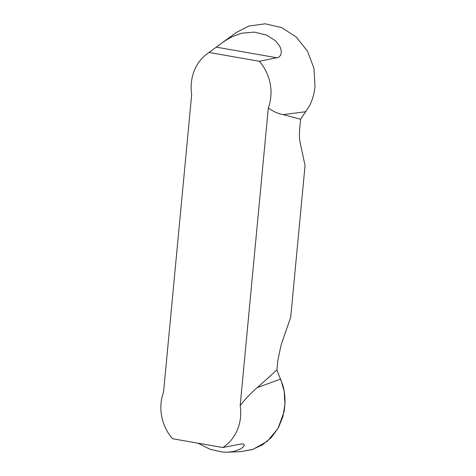 <?xml version="1.0" encoding="UTF-8"?>
<svg xmlns="http://www.w3.org/2000/svg" width="476" height="476" viewBox="0 0 476 476"><rect width="100%" height="100%" fill="white"/><g stroke="black" fill="none" stroke-linecap="round" stroke-linejoin="round"><path stroke-width="0.71" d="M191.691 94.421L163.548 392.135A43.554 39.478 -109.4 0 0 172.544 438.717L222.816 447.541A43.554 39.478 -109.4 0 0 240.178 405.588L268.321 107.874C273.028 111.467 277.978 113.722 283.166 114.621L300.606 119.244L309.418 106.011C312.476 99.966 314.344 93.421 315.017 86.382L313.952 68.264L307.49 51.176L296.322 37.086L281.685 27.614L265.233 23.8L248.799 26.043L236.263 32.517L221.394 43.376L226.838 39.669L232.478 36.545L241.653 33.207L254.273 32.112L266.435 35.022L275.509 40.811L279.9 46.41L281.423 51.176L280.751 55.192L278.43 57.388L259.331 61.291L209.053 52.467A43.554 39.478 -109.4 0 0 207.322 53.657A43.554 39.478 -109.4 0 0 191.691 94.421M300.606 119.244L299.713 128.675C299.208 134.19 299.38 138.986 300.237 143.08L305.051 165.499L290.705 317.26L281.179 344.725L277.8 360.505L276.907 369.935L257.367 387.571C251.643 392.313 245.913 398.317 240.178 405.588M222.816 447.541L240.588 444.06L243.337 443.953L244.349 445.006L243.444 446.821L240.654 448.945L233.948 451.409L227.897 452.194L240.921 451.605L252.869 449.403L267.155 441.46L277.895 428.632L283.928 412.305L284.737 406.706C285.392 399.656 284.809 392.652 282.982 385.691L276.907 369.935M227.897 452.194L222.524 452.087L210.112 449.267L197.885 443.162M209.053 52.467L221.394 43.376M268.321 107.874A43.554 39.478 -109.4 0 0 259.331 61.291M257.367 387.571L280.65 379.057L284.202 391.397L284.928 404.142L282.94 416.506L278.4 427.734L271.51 437.331L262.615 444.768L252.22 449.612L240.886 451.605M283.166 114.621L305.919 111.687M277.097 57.81L216.312 47.142M207.322 53.657L212.445 49.915"/></g></svg>
